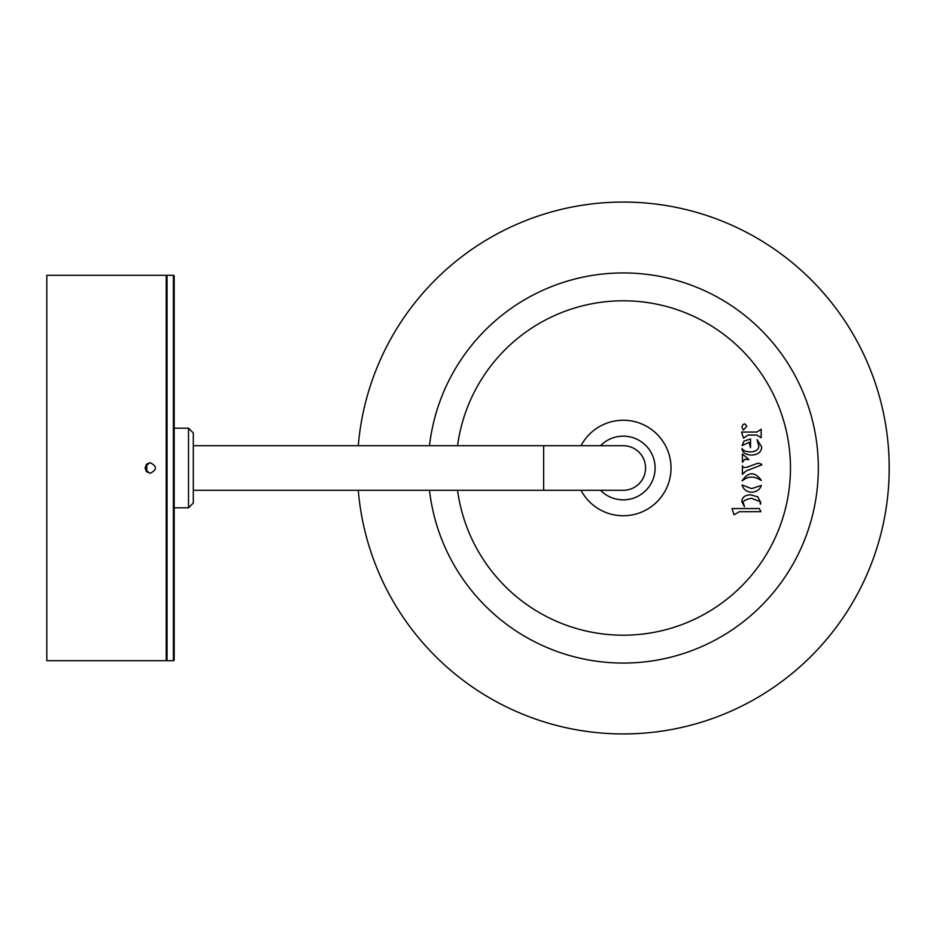 <?xml version="1.0" encoding="UTF-8"?>
<svg xmlns="http://www.w3.org/2000/svg" width="936" height="936" viewBox="0 0 936 936"><rect width="100%" height="100%" fill="white"/><g stroke="black" fill="none" stroke-linecap="round" stroke-linejoin="round"><path stroke-width="1.4" d="M744.752 423.868L742.973 424.546L741.909 427.214L743.289 430.104L746.402 426.816L746.624 425.833L744.752 423.868M761.296 485.445L751.596 488.639L742.049 484.977C743.476 489.528 746.659 491.938 751.596 492.219C756.721 491.833 759.95 489.575 761.296 485.456L761.296 485.445M761.284 480.367C754.837 471.44 748.426 471.604 742.049 480.847L742.178 480.917C747.841 476.014 754.17 475.851 761.167 480.425L761.284 480.367M761.635 464.911L761.635 464.233L758.148 463.133L746.284 467.427L743.184 467.38L742.459 465.835L742.388 474.306L746.132 470.925L761.635 464.911M748.858 459.553L742.388 453.937L742.459 462.244L744.693 459.33L748.858 459.553M757.072 439.674L758.745 445.84C759.307 453.784 743.441 453.059 742.131 448.473L742.002 448.531C742.119 457.259 762.126 457.681 761.611 446.776L757.072 439.674M750.508 447.689L750.532 438.996L743.98 441.102L742.084 445.583L749.081 442.354L750.508 447.689M761.179 437.744L761.179 429.273L756.885 432.058L741.558 432.093L743.547 438.142L747.887 435.088L756.885 435.088L761.179 437.744M760.909 511.653L759.272 508.54L732.022 508.576L734.046 514.777L739.335 511.723L760.909 511.653M760.839 502.702L757.797 496.852L750.684 494.828C744.997 494.992 742.037 497.273 741.815 501.649L744.448 506.668L743.488 503.334C742.283 501.38 744.916 499.695 751.409 498.256L760.102 501.661L760.406 504.247L760.839 502.702M543.64 490.288L543.64 445.711L623.259 445.711A22.288 22.288 0 0 1 645.559 468A22.288 22.288 0 0 1 623.259 490.288L193.307 490.288M188.522 428.185L193.307 432.97L193.307 503.03L188.522 507.815L188.522 428.185L174.19 428.185L174.19 659.892A0.796 0.796 0 0 1 173.394 660.687L173.394 275.313A0.796 0.796 0 0 1 174.19 276.108L174.19 659.892M600.514 490.288A31.847 31.847 0 0 0 655.106 468A31.847 31.847 0 0 0 600.514 445.711M581.01 445.711A47.771 47.771 0 0 1 671.03 468A47.771 47.771 0 0 1 581.01 490.288M166.234 659.892A0.796 0.796 0 0 0 167.029 660.687L173.394 660.687M166.234 276.108A0.796 0.796 0 0 1 167.029 275.313L173.394 275.313M174.19 428.185L174.19 276.108M147.221 463.753L150.31 462.747C157.084 466.245 157.084 469.743 150.31 473.253C143.524 469.755 143.524 466.245 150.31 462.747C157.084 466.245 157.084 469.743 150.31 473.253L146.589 471.709M46.8 331.73L46.8 660.687L166.234 660.687L166.234 275.313L46.8 275.313L46.8 331.73M457.552 445.711A167.205 167.205 0 0 1 623.259 300.795A167.205 167.205 0 0 1 790.464 468A167.205 167.205 0 0 1 623.259 635.205A167.205 167.205 0 0 1 457.552 490.288M429.484 445.711A195.062 195.062 0 0 1 623.259 272.938A195.062 195.062 0 0 1 818.321 468A195.062 195.062 0 0 1 623.259 663.062A195.062 195.062 0 0 1 429.484 490.288M358.266 445.711A265.941 265.941 0 0 1 623.259 202.059A265.941 265.941 0 0 1 889.2 468A265.941 265.941 0 0 1 623.259 733.941A265.941 265.941 0 0 1 358.266 490.288M167.029 275.313L167.029 660.687M146.788 464.104L146.788 471.896M146.098 471.147L146.098 464.853M623.259 202.059A265.941 265.941 0 0 1 889.2 468A265.941 265.941 0 0 1 623.259 733.941M543.64 445.711L193.307 445.711M188.522 507.815L174.19 507.815"/></g></svg>
